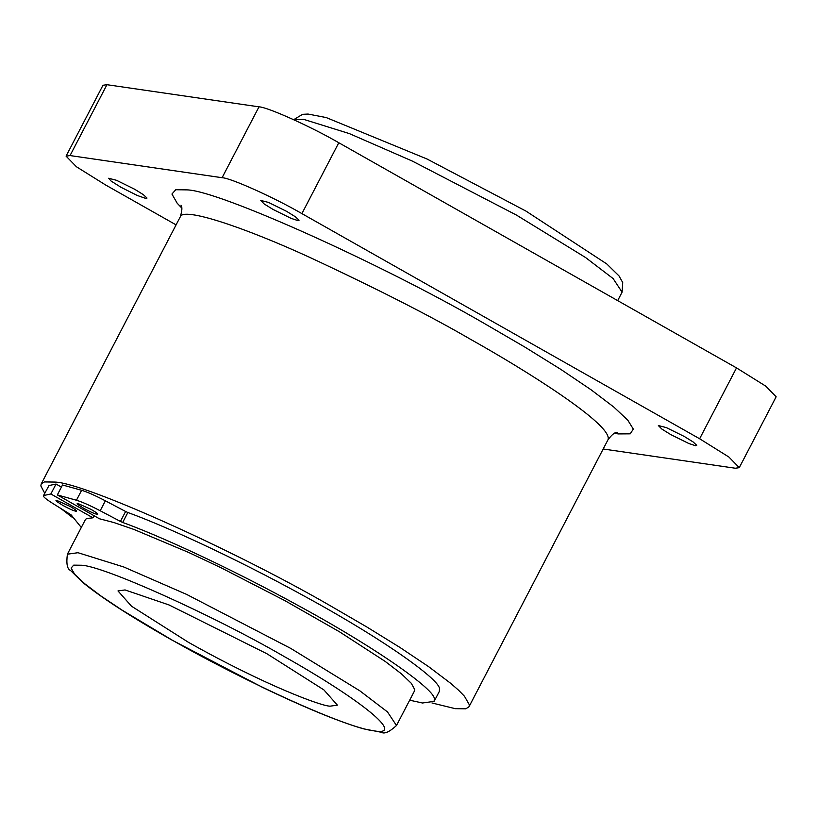<?xml version="1.0" encoding="UTF-8"?>
<svg xmlns="http://www.w3.org/2000/svg" width="817" height="817" viewBox="0 0 817 817"><rect width="100%" height="100%" fill="white"/><g stroke="black" fill="none" stroke-linecap="round" stroke-linejoin="round"><path stroke-width="1.23" d="M176.084 224.879L105.71 185.04L76.441 166.77L66.075 156.129L70.048 155.567L222.101 177.718C230.435 177.84 274.328 197.581 301.902 213.615L699.628 438.76L728.897 457.03L739.262 467.671L735.29 468.233L603.191 448.993M181.823 208.1L177.177 203.208L171.938 194.037L175.737 189.738L187.134 189.881C218.782 190.586 381.508 263.779 485.063 323.9L524.626 346.939L560.799 369.366L591.089 389.791L613.771 407.019L627.783 420.163L633.308 429.078L630.244 433.837L618.203 433.919L614.374 433.265M286.696 211.399L295.427 216.811L299.063 220.222L297.797 220.57L291.087 218.353L272.96 209.397L264.228 203.984L260.633 200.4L268.579 202.442L286.696 211.399M684.421 436.544L693.153 441.966L696.778 445.367L695.553 445.725L688.802 443.498L670.686 434.542L661.954 429.129L658.349 425.555L666.304 427.587L684.421 436.544M134.652 189.248L143.383 194.671L147.009 198.071L145.743 198.419L137.399 195.518L120.916 187.256L111.122 181.068L108.59 178.259L116.535 180.302L134.652 189.248M739.262 467.671L776.15 396.796L765.784 386.165L736.515 367.895L338.789 142.74C311.216 126.717 267.322 106.976 258.989 106.843L106.945 84.702L102.973 85.264L66.075 156.129M330.323 706.143L337.39 705.142L323.889 689.895L266.924 653.753L169.119 604.988L125.052 589.935L117.985 590.936L131.486 606.183L188.451 642.325C264.953 685.412 322.97 706.807 330.323 706.143M81.424 565.241L73.693 565.139L71.11 568.06L74.674 574.28L84.733 583.736L100.848 595.92L121.866 609.993L171.774 639.895C248.889 683.788 346.367 727.865 373.941 730.837C406.488 736.628 361.87 700.251 283.601 656.184C213.339 615.395 102.911 565.721 81.424 565.241M94.057 515.721L92.964 517.815L86.49 518.56L85.336 519.735M105.373 500.811L125.614 511.473L120.436 521.42L100.195 510.758L105.373 500.811C95.17 495.49 87.256 491.987 81.618 490.302L76.441 500.239L57.333 494.928L99.439 518.764L113.931 522.553L134.049 529.487L188.952 552.588L220.978 567.723L284.673 600.526L339.269 631.674L385.134 661.382L401.321 673.759L411.329 683.339L414.75 689.65L414.433 691.049M431.968 702.967L455.253 708.666L465.833 708.809L469.019 706.725L469.356 704.816L464.495 696.298L458.705 690.334L450.729 683.359L428.67 666.692L399.922 647.432L366.762 626.945L331.62 606.51C235.48 550.699 84.365 482.724 54.964 482.071L44.384 481.928L41.187 484.011L40.85 485.921L44.721 493.243M60.489 508.205L72.223 517.294M49 485.543L43.413 495.745L49 485.543L56.036 484.042L61.418 487.085M81.618 490.302L62.511 484.981L57.333 494.928M120.436 521.42L122.683 522.461C154.158 533.777 223.368 564.21 302.413 607.848C382.325 651.619 435.359 690.549 434.297 698.862L434.164 701.354L439.342 691.407L439.475 688.915C440.537 680.602 387.503 641.672 307.59 597.901C228.546 554.263 159.335 523.83 127.861 512.514L125.614 511.473M56.036 484.042L50.858 493.979L43.822 495.49C42.331 496.144 45.589 498.973 53.595 503.966L71.202 514.955L81.302 527.486M50.858 493.979L92.964 517.815M434.164 701.354L422.491 702.998L409.685 700.189M76.441 500.239C82.078 501.934 89.993 505.437 100.195 510.758M62.603 505.263L56.873 501.577L55.975 500.545L56.659 500.361L69.956 506.336C75.542 509.594 77.523 511.228 75.899 511.248C73.081 510.594 68.648 508.593 62.603 505.263M76.573 511.146L75.899 511.248M83.794 508.358L78.064 504.661L77.166 503.629L77.84 503.446L91.147 509.43C96.723 512.678 98.704 514.322 97.09 514.332C94.272 513.679 89.839 511.677 83.794 508.358M97.764 514.23L97.09 514.332M293.977 119.813L303.587 119.333L349.4 133.62L412.258 161.051L516.405 215.055L585.534 257.508L613.148 278.607L622.084 292.169M77.983 552.711L67.392 554.202C66.157 563.669 67.198 569.081 70.487 570.429L82.588 582.307C101.277 597.605 130.904 616.764 171.458 639.793L262.431 687.322C305.446 707.931 339.055 721.748 363.259 728.774L381.416 732.298C384.419 734.217 389.443 731.961 396.49 725.527L387.493 711.934L359.868 690.845L290.801 648.432L186.654 594.429L123.796 566.998L77.983 552.711M122.683 522.461L127.861 512.514M180.986 205.2L180.976 205.19C182.395 206.854 182.15 210.755 180.24 216.893C182.804 206.64 244.222 227.32 309.5 257.263C377.26 288.901 430.988 316.271 470.674 339.392C523.115 368.681 613.046 424.615 608.073 439.607L469.019 706.725M106.945 84.702L70.048 155.567M699.628 438.76L736.515 367.895M338.789 142.74L301.902 213.615M222.101 177.718L258.989 106.843M293.681 119.68L302.566 114.329L308.06 114.053L326.228 117.566L427.056 159.019L526.005 211.113L606.776 263.942L619 275.921L622.717 282.549L622.094 292.149L617.683 300.625M67.392 554.202L85.376 519.653M414.474 690.968L396.49 725.527M180.24 216.893L41.187 484.011M608.073 439.607C612.004 434.521 615.068 432.081 617.243 432.295L617.223 432.295"/></g></svg>
